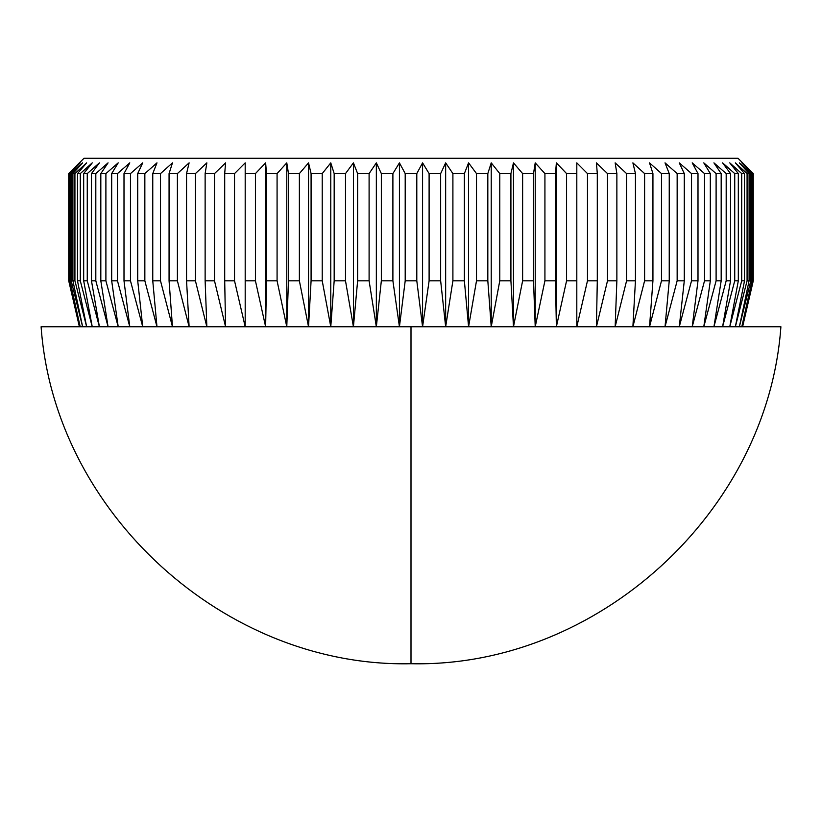 <?xml version="1.0" encoding="UTF-8"?>
<svg xmlns="http://www.w3.org/2000/svg" width="822" height="822" viewBox="0 0 822 822"><rect width="100%" height="100%" fill="white"/><g stroke="black" fill="none" stroke-linecap="round" stroke-linejoin="round"><path stroke-width="1.23" d="M742.605 162.869L738.012 158.276L83.988 158.276L68.729 173.586L80.196 162.869L69.993 173.586L71.195 173.586L82.621 162.869L72.911 173.586L74.925 173.586L86.639 162.869L77.484 173.586L80.289 173.586L92.239 162.869L83.68 173.586L87.266 173.586L99.39 162.869L91.478 173.586L95.814 173.586L108.062 162.869L100.818 173.586L105.894 173.586L118.204 162.869L111.679 173.586L117.474 173.586L129.784 162.869L123.999 173.586L130.472 173.586L142.72 162.869L137.716 173.586L144.847 173.586L156.971 162.869L152.758 173.586L160.506 173.586L172.466 162.869L169.065 173.586L177.398 173.586L189.111 162.869L186.553 173.586L195.42 173.586L206.846 162.869L205.13 173.586L214.501 173.586L225.567 162.869L224.704 173.586L234.527 173.586L245.192 162.869L245.192 173.586L255.426 173.586L265.629 162.869L266.492 173.586L277.076 173.586L286.775 162.869L288.491 173.586L299.372 173.586L308.527 162.869L311.086 173.586L322.224 173.586L330.773 162.869L334.174 173.586L345.497 173.586L353.419 162.869L357.632 173.586L369.099 173.586L376.342 162.869L381.346 173.586L392.895 173.586L399.43 162.869L405.205 173.586L416.795 173.586L422.57 162.869L429.105 173.586L440.654 173.586L445.658 162.869L452.901 173.586L464.368 173.586L468.581 162.869L476.503 173.586L487.826 173.586L491.227 162.869L499.776 173.586L510.914 173.586L513.473 162.869L522.628 173.586L533.509 173.586L535.225 162.869L544.924 173.586L555.508 173.586L556.371 162.869L566.574 173.586L576.808 173.586L576.808 162.869L587.473 173.586L597.296 173.586L596.433 162.869L607.499 173.586L616.87 173.586L615.154 162.869L626.58 173.586L635.447 173.586L632.889 162.869L644.602 173.586L652.935 173.586L649.534 162.869L661.494 173.586L669.242 173.586L665.029 162.869L677.153 173.586L684.284 173.586L679.28 162.869L691.528 173.586L698.001 173.586L692.216 162.869L704.526 173.586L710.321 173.586L703.796 162.869L716.106 173.586L721.182 173.586L713.938 162.869L726.186 173.586L730.522 173.586L722.61 162.869L734.734 173.586L738.32 173.586L729.761 162.869L741.711 173.586L744.516 173.586L735.361 162.869L747.075 173.586L749.089 173.586L739.379 162.869L750.805 173.586L752.007 173.586L741.804 162.869L753.271 173.586L742.605 162.869L753.271 173.586L752.87 280.805L741.804 326.755L752.007 280.805L750.805 280.805L739.379 326.755L749.089 280.805L747.075 280.805L735.361 326.755L744.516 280.805L741.711 280.805L729.761 326.755L738.32 280.805L734.734 280.805L722.61 326.755L730.522 280.805L726.186 280.805L713.938 326.755L721.182 280.805L716.106 280.805L703.796 326.755L710.321 280.805L704.526 280.805L692.216 326.755L698.001 280.805L691.528 280.805L679.28 326.755L684.284 280.805L677.153 280.805L665.029 326.755L669.242 280.805L661.494 280.805L649.534 326.755L652.935 280.805L644.602 280.805L632.889 326.755L635.447 280.805L626.58 280.805L615.154 326.755L616.87 280.805L607.499 280.805L596.433 326.755L597.296 280.805L587.473 280.805L576.808 326.755L576.808 280.805L566.574 280.805L556.371 326.755L555.508 280.805L544.924 280.805L535.225 326.755L533.509 280.805L522.628 280.805L513.473 326.755L510.914 280.805L499.776 280.805L491.227 326.755L487.826 280.805L476.503 280.805L468.581 326.755L464.368 280.805L452.901 280.805L445.658 326.755L440.654 280.805L429.105 280.805L422.57 326.755L416.795 280.805L405.205 280.805L399.43 326.755L392.895 280.805L381.346 280.805L376.342 326.755L369.099 280.805L357.632 280.805L353.419 326.755L345.497 280.805L334.174 280.805L330.773 326.755L322.224 280.805L311.086 280.805L308.527 326.755L299.372 280.805L288.491 280.805L286.775 326.755L277.076 280.805L266.492 280.805L265.629 326.755L255.426 280.805L245.192 280.805L245.192 326.755L234.527 280.805L224.704 280.805L225.567 326.755L214.501 280.805L205.13 280.805L206.846 326.755L195.42 280.805L186.553 280.805L189.111 326.755L177.398 280.805L169.065 280.805L172.466 326.755L160.506 280.805L152.758 280.805L156.971 326.755L144.847 280.805L137.716 280.805L142.72 326.755L130.472 280.805L123.999 280.805L129.784 326.755L117.474 280.805L111.679 280.805L118.204 326.755L105.894 280.805L100.818 280.805L108.062 326.755L95.814 280.805L91.478 280.805L99.39 326.755L87.266 280.805L83.68 280.805L92.239 326.755L80.289 280.805L77.484 280.805L86.639 326.755L74.925 280.805L72.911 280.805L82.621 326.755L71.195 280.805L69.993 280.805L80.196 326.755L68.729 280.805L79.395 326.755L68.729 280.805L68.729 173.586L68.729 280.805L79.395 326.755L68.729 280.805L68.729 173.586L83.988 158.276L738.012 158.276L753.271 173.586L742.605 162.869M41.1 326.755L42.878 326.755L41.1 326.755C54.262 512.312 225.023 667.875 411 663.724L411 663.724C596.988 667.865 767.738 512.301 780.9 326.755L411 326.755L411 663.724L411 326.755L41.1 326.755L779.122 326.755M753.271 280.805L753.271 173.586L753.271 280.805L742.605 326.755L753.271 280.805M750.805 280.805L752.007 280.805L752.007 173.586L750.805 173.586L750.805 280.805L739.379 326.755L749.089 280.805L749.089 173.586L747.075 173.586L747.075 280.805L749.089 280.805L749.089 173.586L739.379 162.869L750.805 173.586L750.805 280.805M741.711 280.805L744.516 280.805L744.516 173.586L741.711 173.586L741.711 280.805L729.761 326.755L738.32 280.805L738.32 173.586L734.734 173.586L734.734 280.805L738.32 280.805L738.32 173.586L729.761 162.869L741.711 173.586L741.711 280.805M726.186 280.805L730.522 280.805L730.522 173.586L726.186 173.586L726.186 280.805L713.938 326.755L721.182 280.805L721.182 173.586L716.106 173.586L716.106 280.805L721.182 280.805L721.182 173.586L713.938 162.869L726.186 173.586L726.186 280.805M704.526 280.805L710.321 280.805L710.321 173.586L704.526 173.586L704.526 280.805L692.216 326.755L698.001 280.805L698.001 173.586L691.528 173.586L691.528 280.805L698.001 280.805L698.001 173.586L692.216 162.869L704.526 173.586L704.526 280.805M677.153 280.805L684.284 280.805L684.284 173.586L677.153 173.586L677.153 280.805L665.029 326.755L669.242 280.805L669.242 173.586L661.494 173.586L661.494 280.805L669.242 280.805L669.242 173.586L665.029 162.869L677.153 173.586L677.153 280.805M644.602 280.805L652.935 280.805L652.935 173.586L644.602 173.586L644.602 280.805L632.889 326.755L635.447 280.805L635.447 173.586L626.58 173.586L626.58 280.805L635.447 280.805L635.447 173.586L632.889 162.869L644.602 173.586L644.602 280.805M607.499 280.805L616.87 280.805L616.87 173.586L607.499 173.586L607.499 280.805L596.433 326.755L597.296 280.805L597.296 173.586L587.473 173.586L587.473 280.805L597.296 280.805L597.296 173.586L596.433 162.869L607.499 173.586L607.499 280.805M566.574 280.805L576.808 280.805L576.808 173.586L566.574 173.586L566.574 280.805L556.371 326.755L556.371 162.869L566.574 173.586L566.574 280.805M544.924 280.805L555.508 280.805L555.508 173.586L544.924 173.586L544.924 280.805L535.225 326.755L535.225 162.869L544.924 173.586L544.924 280.805M522.628 280.805L533.509 280.805L533.509 173.586L522.628 173.586L522.628 280.805L513.473 326.755L513.473 162.869L522.628 173.586L522.628 280.805M499.776 280.805L510.914 280.805L510.914 173.586L499.776 173.586L499.776 280.805L491.227 326.755L491.227 162.869L499.776 173.586L499.776 280.805M476.503 280.805L487.826 280.805L487.826 173.586L476.503 173.586L476.503 280.805L468.581 326.755L468.581 162.869L476.503 173.586L476.503 280.805M452.901 280.805L464.368 280.805L464.368 173.586L452.901 173.586L452.901 280.805L445.658 326.755L445.658 162.869L452.901 173.586L452.901 280.805M429.105 280.805L440.654 280.805L440.654 173.586L429.105 173.586L429.105 280.805L422.57 326.755L422.57 162.869L429.105 173.586L429.105 280.805M405.205 280.805L416.795 280.805L416.795 173.586L405.205 173.586L405.205 280.805L399.43 326.755L399.43 162.869L405.205 173.586L405.205 280.805M381.346 280.805L392.895 280.805L392.895 173.586L381.346 173.586L381.346 280.805L376.342 326.755L376.342 162.869L381.346 173.586L381.346 280.805M357.632 280.805L369.099 280.805L369.099 173.586L357.632 173.586L357.632 280.805L353.419 326.755L353.419 162.869L357.632 173.586L357.632 280.805M334.174 280.805L345.497 280.805L345.497 173.586L334.174 173.586L334.174 280.805L330.773 326.755L330.773 162.869L334.174 173.586L334.174 280.805M311.086 280.805L322.224 280.805L322.224 173.586L311.086 173.586L311.086 280.805L308.527 326.755L308.527 162.869L311.086 173.586L311.086 280.805M288.491 280.805L299.372 280.805L299.372 173.586L288.491 173.586L288.491 280.805L286.775 326.755L286.775 162.869L288.491 173.586L288.491 280.805M266.492 280.805L277.076 280.805L277.076 173.586L266.492 173.586L266.492 280.805L265.629 326.755L265.629 162.869L266.492 173.586L266.492 280.805M245.192 280.805L255.426 280.805L255.426 173.586L245.192 173.586L245.192 326.755L234.527 280.805L234.527 173.586L224.704 173.586L224.704 280.805L234.527 280.805L234.527 173.586L245.192 162.869L245.192 280.805M205.13 280.805L214.501 280.805L214.501 173.586L205.13 173.586L205.13 280.805L206.846 326.755L195.42 280.805L195.42 173.586L186.553 173.586L186.553 280.805L195.42 280.805L195.42 173.586L206.846 162.869L205.13 173.586L205.13 280.805M169.065 280.805L177.398 280.805L177.398 173.586L169.065 173.586L169.065 280.805L172.466 326.755L160.506 280.805L160.506 173.586L152.758 173.586L152.758 280.805L160.506 280.805L160.506 173.586L172.466 162.869L169.065 173.586L169.065 280.805M137.716 280.805L144.847 280.805L144.847 173.586L137.716 173.586L137.716 280.805L142.72 326.755L130.472 280.805L130.472 173.586L123.999 173.586L123.999 280.805L130.472 280.805L130.472 173.586L142.72 162.869L137.716 173.586L137.716 280.805M111.679 280.805L117.474 280.805L117.474 173.586L111.679 173.586L111.679 280.805L118.204 326.755L105.894 280.805L105.894 173.586L100.818 173.586L100.818 280.805L105.894 280.805L105.894 173.586L118.204 162.869L111.679 173.586L111.679 280.805M91.478 280.805L95.814 280.805L95.814 173.586L91.478 173.586L91.478 280.805L99.39 326.755L87.266 280.805L87.266 173.586L83.68 173.586L83.68 280.805L87.266 280.805L87.266 173.586L99.39 162.869L91.478 173.586L91.478 280.805M77.484 280.805L80.289 280.805L80.289 173.586L77.484 173.586L77.484 280.805L86.639 326.755L74.925 280.805L74.925 173.586L72.911 173.586L72.911 280.805L74.925 280.805L74.925 173.586L86.639 162.869L77.484 173.586L77.484 280.805M69.993 280.805L71.195 280.805L71.195 173.586L69.993 173.586L69.993 280.805L80.196 326.755L69.13 280.805L69.13 173.586L80.196 162.869L69.993 173.586L69.993 280.805M42.878 326.755L411 326.755M79.395 162.869L68.729 173.586L79.395 162.869M72.911 280.805L82.621 326.755L71.195 280.805L71.195 173.586L82.621 162.869L72.911 173.586L72.911 280.805M83.68 280.805L92.239 326.755L80.289 280.805L80.289 173.586L92.239 162.869L83.68 173.586L83.68 280.805M100.818 280.805L108.062 326.755L95.814 280.805L95.814 173.586L108.062 162.869L100.818 173.586L100.818 280.805M123.999 280.805L129.784 326.755L117.474 280.805L117.474 173.586L129.784 162.869L123.999 173.586L123.999 280.805M152.758 280.805L156.971 326.755L144.847 280.805L144.847 173.586L156.971 162.869L152.758 173.586L152.758 280.805M186.553 280.805L189.111 326.755L177.398 280.805L177.398 173.586L189.111 162.869L186.553 173.586L186.553 280.805M224.704 280.805L225.567 326.755L214.501 280.805L214.501 173.586L225.567 162.869L224.704 173.586L224.704 280.805M265.629 326.755L255.426 280.805L255.426 173.586L265.629 162.869L265.629 326.755M286.775 326.755L277.076 280.805L277.076 173.586L286.775 162.869L286.775 326.755M308.527 326.755L299.372 280.805L299.372 173.586L308.527 162.869L308.527 326.755M330.773 326.755L322.224 280.805L322.224 173.586L330.773 162.869L330.773 326.755M353.419 326.755L345.497 280.805L345.497 173.586L353.419 162.869L353.419 326.755M376.342 326.755L369.099 280.805L369.099 173.586L376.342 162.869L376.342 326.755M399.43 326.755L392.895 280.805L392.895 173.586L399.43 162.869L399.43 326.755M422.57 326.755L416.795 280.805L416.795 173.586L422.57 162.869L422.57 326.755M445.658 326.755L440.654 280.805L440.654 173.586L445.658 162.869L445.658 326.755M468.581 326.755L464.368 280.805L464.368 173.586L468.581 162.869L468.581 326.755M491.227 326.755L487.826 280.805L487.826 173.586L491.227 162.869L491.227 326.755M513.473 326.755L510.914 280.805L510.914 173.586L513.473 162.869L513.473 326.755M535.225 326.755L533.509 280.805L533.509 173.586L535.225 162.869L535.225 326.755M556.371 326.755L555.508 280.805L555.508 173.586L556.371 162.869L556.371 326.755M587.473 280.805L576.808 326.755L576.808 162.869L587.473 173.586L587.473 280.805M626.58 280.805L615.154 326.755L616.87 280.805L616.87 173.586L615.154 162.869L626.58 173.586L626.58 280.805M661.494 280.805L649.534 326.755L652.935 280.805L652.935 173.586L649.534 162.869L661.494 173.586L661.494 280.805M691.528 280.805L679.28 326.755L684.284 280.805L684.284 173.586L679.28 162.869L691.528 173.586L691.528 280.805M716.106 280.805L703.796 326.755L710.321 280.805L710.321 173.586L703.796 162.869L716.106 173.586L716.106 280.805M734.734 280.805L722.61 326.755L730.522 280.805L730.522 173.586L722.61 162.869L734.734 173.586L734.734 280.805M747.075 280.805L735.361 326.755L744.516 280.805L744.516 173.586L735.361 162.869L747.075 173.586L747.075 280.805M752.87 280.805L741.804 326.755L752.007 280.805L752.007 173.586L741.804 162.869L752.87 173.586L752.87 280.805"/></g></svg>
